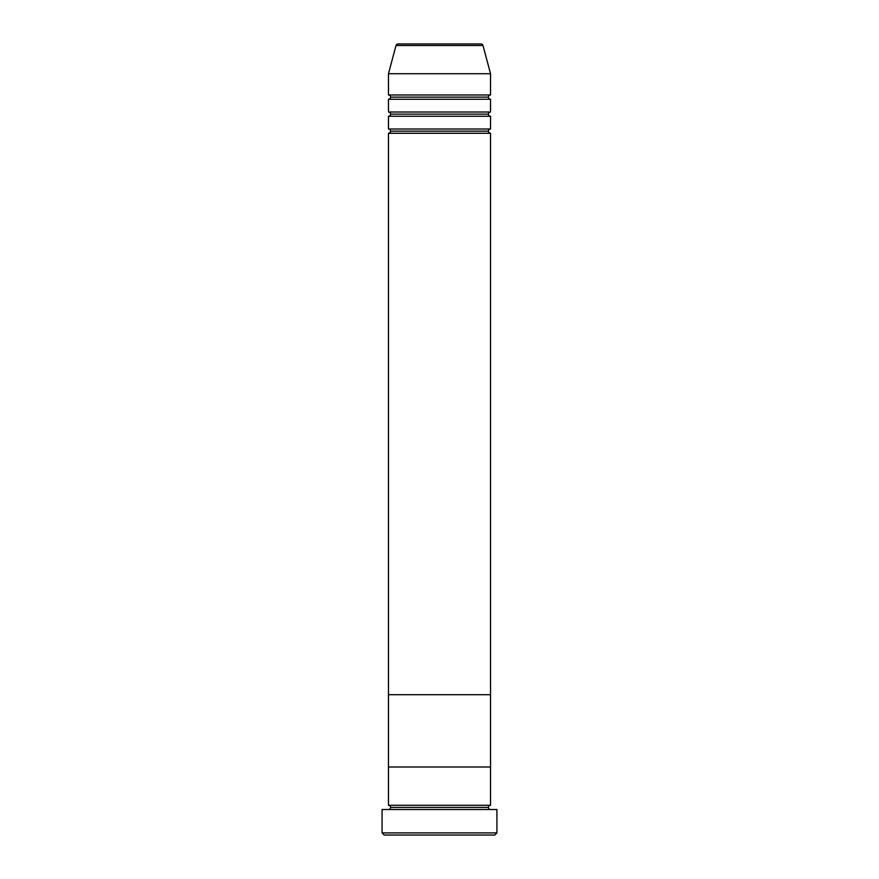 <?xml version="1.0" encoding="UTF-8"?>
<svg xmlns="http://www.w3.org/2000/svg" width="879" height="879" viewBox="0 0 879 879"><rect width="100%" height="100%" fill="white"/><g stroke="black" fill="none" stroke-linecap="round" stroke-linejoin="round"><path stroke-width="1.32" d="M382.079 832.918L384.211 835.05L494.789 835.05L496.921 832.918L382.079 832.918L496.921 832.918L496.921 809.526L382.079 809.526L382.079 832.918L382.079 809.526L496.921 809.526L496.921 832.918L494.789 835.05L384.211 835.05L382.079 832.918M390.584 807.405A2.132 2.132 0 0 1 388.463 809.526A2.132 2.132 0 0 0 390.584 807.405A2.132 2.132 0 0 0 388.463 805.274A2.132 2.132 0 0 1 390.584 807.405L488.416 807.405A2.132 2.132 0 0 1 490.537 805.274L490.537 766.993L388.463 766.993L388.463 805.274L490.537 805.274A2.132 2.132 0 0 0 488.416 807.405L390.584 807.405M490.537 809.526A2.132 2.132 0 0 1 488.416 807.405A2.132 2.132 0 0 0 490.537 809.526M388.463 766.993L490.537 766.993L490.537 805.274L388.463 805.274L388.463 766.993L490.537 766.993L490.537 133.267A2.132 2.132 0 0 1 488.416 131.136A2.132 2.132 0 0 1 490.526 129.015L490.537 116.259A2.132 2.132 0 0 1 488.416 114.127A2.132 2.132 0 0 1 490.526 112.007L490.537 99.239A2.132 2.132 0 0 1 488.416 97.119A2.132 2.132 0 0 1 490.526 94.987L490.537 73.726L482.989 45.521A2.132 2.132 0 0 0 480.934 43.95L398.066 43.95A2.132 2.132 0 0 0 396.011 45.521L482.989 45.521L396.011 45.521L388.463 73.726L490.537 73.726L388.463 73.726L388.463 94.987A2.132 2.132 0 0 1 390.584 97.119A2.132 2.132 0 0 1 388.463 99.239L388.463 112.007A2.132 2.132 0 0 1 390.584 114.127A2.132 2.132 0 0 1 388.463 116.259L388.463 129.015A2.132 2.132 0 0 1 390.584 131.136A2.132 2.132 0 0 1 388.463 133.267L388.463 694.696L490.537 694.696L388.463 694.696L490.537 694.696L490.537 766.993L388.463 766.993L388.463 133.267A2.132 2.132 0 0 0 390.584 131.136L488.416 131.136A2.132 2.132 0 0 0 490.526 133.267L388.463 133.267L490.537 133.267L490.537 694.696L388.463 694.696L388.463 766.993M388.463 129.015L490.537 129.015A2.132 2.132 0 0 0 488.416 131.136L390.584 131.136A2.132 2.132 0 0 0 388.463 129.015L388.463 116.259A2.132 2.132 0 0 0 390.584 114.127L488.416 114.127A2.132 2.132 0 0 0 490.526 116.259L388.463 116.259L490.537 116.259L490.537 129.015L388.463 129.015M388.463 94.987L490.537 94.987A2.132 2.132 0 0 0 488.416 97.119A2.132 2.132 0 0 0 490.526 99.239L388.463 99.239A2.132 2.132 0 0 0 390.584 97.119L488.416 97.119L390.584 97.119A2.132 2.132 0 0 0 388.463 94.987L388.463 73.726L396.011 45.521A2.132 2.132 0 0 1 398.066 43.95L480.934 43.95A2.132 2.132 0 0 1 482.989 45.521L490.537 73.726L490.537 94.987L388.463 94.987M388.463 112.007L490.537 112.007A2.132 2.132 0 0 0 488.416 114.127L390.584 114.127A2.132 2.132 0 0 0 388.463 112.007L388.463 99.239L490.537 99.239L490.537 112.007L388.463 112.007"/></g></svg>
